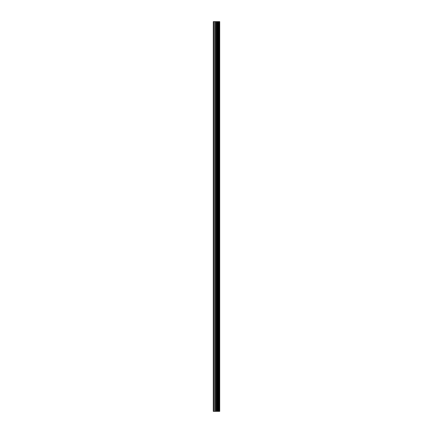 <?xml version="1.0" encoding="UTF-8"?>
<svg xmlns="http://www.w3.org/2000/svg" width="433" height="433" viewBox="0 0 433 433"><rect width="100%" height="100%" fill="white"/><g stroke="black" fill="none" stroke-linecap="round" stroke-linejoin="round"><path stroke-width="0.65" d="M216.11 411.35L219.715 411.35L219.715 21.65L213.285 21.65L213.285 411.35L216.11 411.35L216.11 21.65M217.258 411.35L217.258 21.65M217.155 411.35L217.155 21.65M213.713 411.35L213.713 21.65M219.666 411.35L219.666 21.65M219.358 411.35L219.358 21.65M219.255 411.35L219.255 21.65M218.638 411.35L218.638 21.65M218.459 411.35L218.459 21.65M218.053 411.35L218.053 21.65M217.875 411.35L217.875 21.65M216.998 411.35L216.998 21.65M216.749 411.35L216.749 21.65M216.365 411.35L216.365 21.65M215.277 411.35L215.277 21.65M214.773 411.35L214.773 21.65"/></g></svg>
